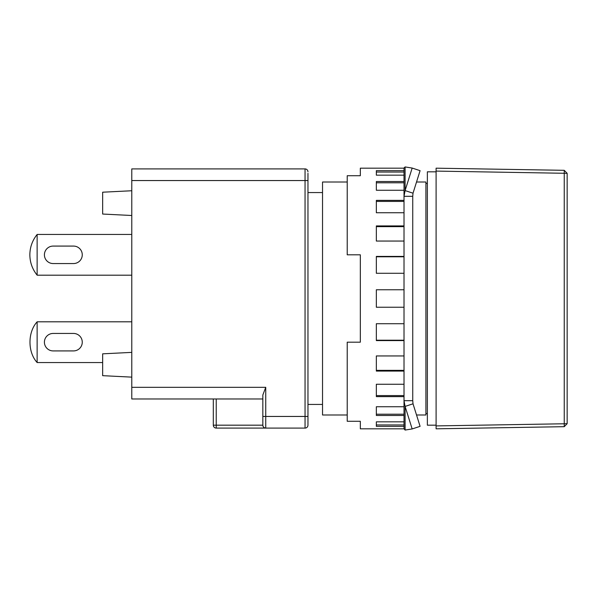 <?xml version="1.0" encoding="UTF-8"?>
<svg xmlns="http://www.w3.org/2000/svg" width="597" height="597" viewBox="0 0 597 597"><rect width="100%" height="100%" fill="white"/><g stroke="black" fill="none" stroke-linecap="round" stroke-linejoin="round"><path stroke-width="0.9" d="M347.223 414.99L322.529 414.99L322.529 182.01L347.223 182.01M416.527 182.01L425.907 182.01L425.907 414.99L416.527 414.99M436.101 425.183L427.362 425.183L427.362 171.817L436.101 171.817M436.101 171.093L436.101 168.182L564.24 170.317L564.24 423.773L436.101 425.907L436.101 428.818L564.24 426.683L564.24 423.773L567.15 423.676L567.15 173.324L436.101 171.093L436.101 425.907M564.24 170.317L567.15 173.324M567.15 423.676L564.24 426.683M73.535 350.917A8.739 8.739 0 0 0 82.267 342.185A8.739 8.739 0 0 0 73.535 333.447L53.148 333.447A8.739 8.739 0 0 0 44.409 342.185A8.739 8.739 0 0 0 53.148 350.917L73.535 350.917M44.409 254.815A8.739 8.739 0 0 0 53.148 263.553L73.535 263.553A8.739 8.739 0 0 0 82.267 254.815A8.739 8.739 0 0 0 73.535 246.083L53.148 246.083A8.739 8.739 0 0 0 44.409 254.815M37.133 234.487L37.133 275.15C32.357 269.21 29.932 262.434 29.85 254.815C29.932 247.203 32.357 240.419 37.133 234.487A32.037 32.037 0 0 1 37.171 234.434L131.78 234.434M131.78 321.798L37.171 321.798A32.037 32.037 0 0 0 37.133 321.85C27.596 332.066 27.596 352.297 37.133 362.513A32.037 32.037 0 0 0 37.171 362.566L102.654 362.566M37.133 321.85L37.133 362.513M262.829 398.968L131.78 398.968L131.78 168.906L305.052 168.906L305.052 416.445L265.74 416.445L265.74 387.319L262.829 395.027L262.829 425.183L262.829 416.445L265.74 416.445L265.74 428.094L305.052 428.094L216.233 428.094A2.91 2.91 -0 0 1 213.316 425.183L213.316 405.87M131.78 377.132L102.654 375.67L102.654 353.834L131.78 352.379M37.133 275.15A32.037 32.037 0 0 0 37.171 275.202L131.78 275.202M131.78 215.502L102.654 214.047L102.654 192.204L131.78 190.749M307.962 173.279L307.962 416.154M305.052 428.094A2.91 2.91 0 0 0 307.962 425.183L307.962 416.445L305.052 416.445L305.052 428.094L265.74 428.094A2.91 2.91 0 0 1 262.829 425.183C263.008 426.937 263.978 427.907 265.74 428.094A2.91 2.91 0 0 1 262.829 425.183L216.233 425.183L216.233 398.968M213.316 407.691L213.316 398.968M307.962 422.266L307.962 425.183M307.962 171.817A2.91 2.91 0 0 0 305.052 168.906A2.91 2.91 0 0 1 307.962 171.817M412.743 400.684L404.012 400.684L404.012 428.818L360.327 428.818L360.327 421.281L347.223 421.281L347.223 342.185L360.327 342.185L360.327 254.815L347.223 254.815L347.223 175.719L360.327 175.719L360.327 168.182L404.012 168.182L404.012 196.316L412.743 196.316L412.743 400.684L413.02 403.803L420.087 426.34L412.169 428.944L405.102 406.415L404.012 400.684L404.012 196.316L405.102 190.585L412.169 168.055L405.102 166.944L404.057 167.914M404.012 421.833L376.341 421.833L376.341 426.355L404.012 426.355M404.012 406.736L376.341 406.736L376.341 415.475L404.012 415.475M404.012 384.267L376.341 384.267L376.341 396.624L404.012 396.624M404.012 355.946L376.341 355.946L376.341 371.08L404.012 371.08M404.012 323.716L376.341 323.716L376.341 340.596L404.012 340.596M404.012 289.761L376.341 289.761L376.341 307.239L404.012 307.239M404.012 256.404L376.341 256.404L376.341 273.284L404.012 273.284M404.012 225.92L376.341 225.92L376.341 241.054L404.012 241.054M404.012 200.376L376.341 200.376L376.341 212.733L404.012 212.733M404.012 181.525L376.341 181.525L376.341 190.264L404.012 190.264M404.012 170.645L376.341 170.645L376.341 175.167L404.012 175.167M412.169 168.055L420.087 170.66L413.02 193.197L412.743 196.316M404.012 424.952L376.341 424.952M404.012 414.214L376.341 414.214M404.012 395.587L376.341 395.587M404.012 370.349L376.341 370.349M404.012 340.215L376.341 340.215M376.341 256.785L404.012 256.785M376.341 226.651L404.012 226.651M376.341 201.413L404.012 201.413M376.341 182.786L404.012 182.786M376.341 172.048L404.012 172.048M404.012 428.818L405.102 430.056L412.169 428.944M413.02 403.803L405.102 406.415L405.102 430.056M413.02 193.197L405.102 190.585L405.102 166.944M131.78 180.555L307.962 180.555M265.74 387.319L131.78 387.319M216.233 428.094L216.233 425.183L213.316 425.183M425.907 413.534L427.362 413.534M322.529 404.43L307.962 404.43M425.907 183.466L427.362 183.466M322.529 192.57L307.962 192.57"/></g></svg>
